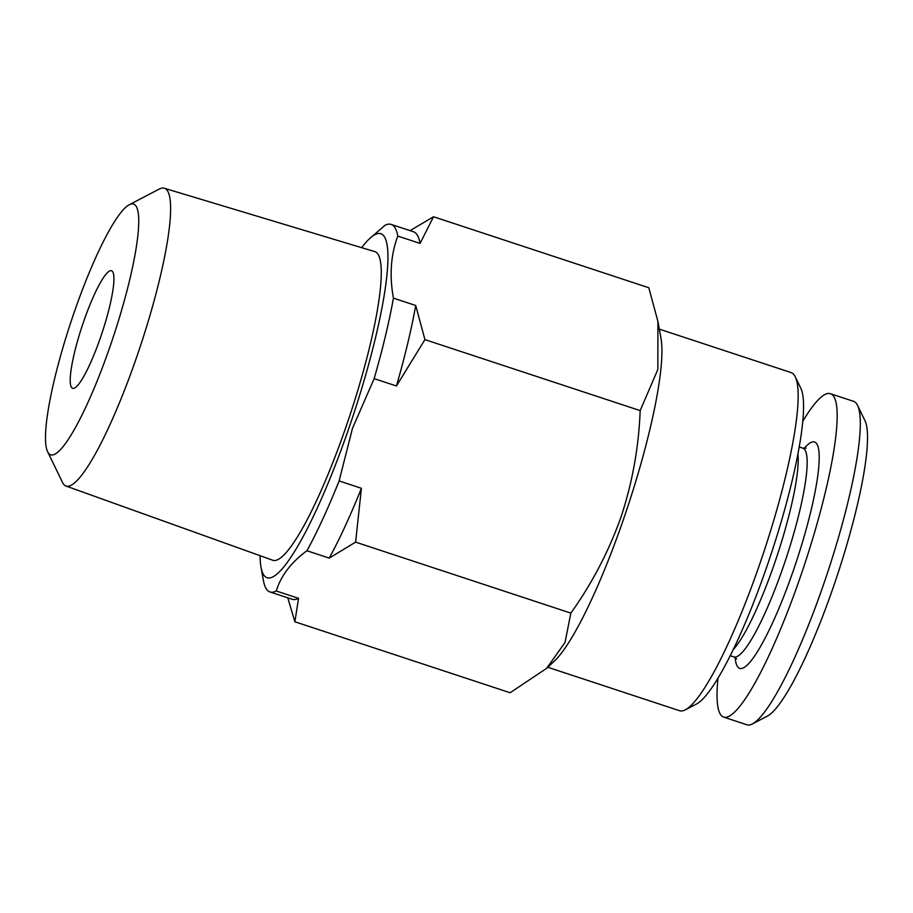 <?xml version="1.0" encoding="UTF-8"?>
<svg xmlns="http://www.w3.org/2000/svg" width="913" height="913" viewBox="0 0 913 913"><rect width="100%" height="100%" fill="white"/><g stroke="black" fill="none" stroke-linecap="round" stroke-linejoin="round"><path stroke-width="1.37" d="M717.995 678.313A170.286 28.954 -71.7 0 0 723.724 717.127L746.902 724.774A170.286 28.954 -71.7 0 0 752.449 723.918A170.286 28.954 -71.7 0 0 824.119 582.859A170.286 28.954 -71.7 0 0 857.512 405.315A170.286 28.954 -71.7 0 0 853.564 401.321L830.385 393.686A170.286 28.954 -71.7 0 0 802.687 421.475M723.724 717.127A170.286 28.954 -71.7 0 0 800.941 575.224A170.286 28.954 -71.7 0 0 830.385 393.686M752.449 723.918L767.513 716.032A157.903 26.842 -71.7 0 0 833.968 585.244A157.903 26.842 -71.7 0 0 864.931 420.608L857.512 405.315M733.322 649.542A109.914 18.682 -71.7 0 0 774.875 562.397A109.914 18.682 -71.7 0 0 797.894 453.715M47.67 451.832L62.518 482.418A156.808 26.66 -71.7 0 0 66.044 486.058A156.808 26.66 -71.7 0 0 137.247 355.419A156.808 26.66 -71.7 0 0 164.249 188.226A156.808 26.66 -71.7 0 0 159.261 189.059L129.132 204.809A132.031 22.448 -71.7 0 0 73.554 314.175A132.031 22.448 -71.7 0 0 47.67 451.832A132.031 22.448 -71.7 0 0 110.599 344.897A132.031 22.448 -71.7 0 0 129.132 204.809M66.044 486.058L272.873 560.285A162.525 27.63 -71.7 0 0 346.678 424.887A162.525 27.63 -71.7 0 0 374.672 251.589L164.249 188.226M100.761 336.737A61.924 10.534 -71.7 0 0 111.466 270.727A61.924 10.534 -71.7 0 0 83.391 322.323A61.924 10.534 -71.7 0 0 72.686 388.345A61.924 10.534 -71.7 0 0 100.761 336.737M260.079 555.686A181.128 30.791 -71.7 0 0 261.015 567.247A181.128 30.791 -71.7 0 0 349.291 427.044A181.128 30.791 -71.7 0 0 369.274 238.932A181.128 30.791 -71.7 0 0 361.651 247.663M263.378 580.291A193.51 32.902 -71.7 0 0 263.412 580.485A193.51 32.902 -71.7 0 0 269.974 591.955A193.51 32.902 -71.7 0 0 276.274 590.985L298.551 598.335L294.876 621.776L287.789 597.832M294.876 621.776L510.116 692.75L546.659 668.327L565.033 642.444L570.842 613.114L355.602 542.139L329.228 558.094L306.939 550.756C291.167 562.328 280.942 575.738 276.274 590.985M306.939 550.756A193.51 32.902 -71.7 0 0 339.122 480.946L361.411 488.295L355.602 542.139M410.074 230.635L433.538 216.758L420.071 243.417L397.783 236.068C390.775 254.932 389.326 275.623 393.435 298.14L415.712 305.49L424.933 339.625L396.436 385.994L374.147 378.644L352.452 428.414L339.122 480.946M547.8 667.266L679.603 710.725A178.035 30.266 -71.7 0 0 685.389 709.823L696.687 703.923A168.745 28.691 -71.7 0 0 767.707 564.154A168.745 28.691 -71.7 0 0 800.792 388.219L795.223 376.749A178.035 30.266 -71.7 0 0 791.103 372.584L659.312 329.125M685.389 709.823A178.035 30.266 -71.7 0 0 760.324 562.362A178.035 30.266 -71.7 0 0 795.223 376.749M546.67 668.339L554.545 660.932A178.035 30.266 -71.7 0 0 624.127 517.454A178.035 30.266 -71.7 0 0 660.955 338.232L657.931 321.502L648.789 287.743L433.538 216.758M570.842 613.114C591.955 583.601 608.686 551.555 621.034 516.975C632.389 482.555 638.769 447.096 640.173 410.61L657.839 369.445L657.931 321.502M369.274 238.932L384.887 225.374A193.51 32.902 -71.7 0 1 391.175 224.404A193.51 32.902 -71.7 0 1 397.783 236.068M640.173 410.61L424.933 339.625M269.974 591.955L292.263 599.305A193.51 32.902 -71.7 0 0 298.551 598.335M420.071 243.417A193.51 32.902 -71.7 0 0 413.463 231.754L391.175 224.404M396.436 385.994A193.51 32.902 -71.7 0 0 415.712 305.49M374.147 378.644A193.51 32.902 -71.7 0 0 393.435 298.14M329.228 558.094A193.51 32.902 -71.7 0 0 361.411 488.295M736.631 658.901L733.938 656.926A109.914 18.682 -71.7 0 0 783.776 565.33A109.914 18.682 -71.7 0 0 802.778 448.157L799.137 446.948M735.193 657.508A119.204 20.269 -71.7 0 0 793.774 569.278A119.204 20.269 -71.7 0 0 804.148 448.431M733.938 656.926L730.297 655.728M806.122 448.169L802.778 448.157M261.015 567.247L263.412 580.485"/></g></svg>
